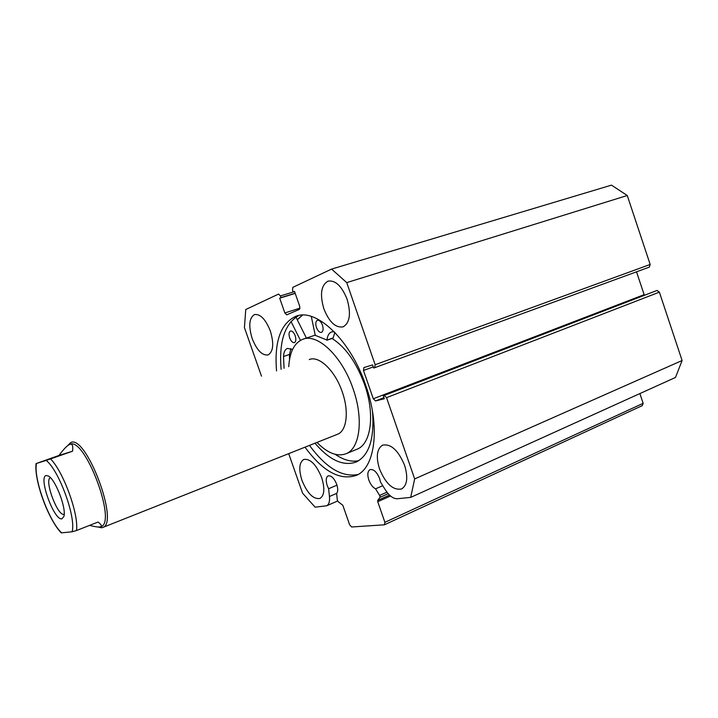 <?xml version="1.0" encoding="UTF-8"?>
<svg xmlns="http://www.w3.org/2000/svg" width="718" height="718" viewBox="0 0 718 718"><rect width="100%" height="100%" fill="white"/><g stroke="black" fill="none" stroke-linecap="round" stroke-linejoin="round"><path stroke-width="1.08" d="M390.52 495.994L377.731 501.702L377.731 500.356L379.939 497.368L379.948 496.012L375.568 488.841C372.732 487.369 370.488 484.444 368.828 480.046C367.203 474.706 367.598 471.232 370.012 469.635C373.62 468.953 376.824 471.941 379.625 478.592L380.486 482.047L385.422 489.954C389.327 495.905 393.311 498.839 397.359 498.75L410.687 497.386L414.672 478.924L386.544 397.646L384.238 395.438L657.006 290.458L384.238 395.438M639.891 393.581L643.149 403.319L642.296 405.616L384.408 524.804L351.632 526.985L349.639 524.795L342.8 505.23L338.295 501.819L337.325 500.06L336.625 493.517C338.052 491.633 338.079 488.581 336.724 484.354C334.139 478.161 331.267 475.334 328.099 475.881C325.954 477.317 325.658 480.566 327.228 485.628L328.611 488.734L329.454 496.488C329.903 501.433 328.961 504.539 326.636 505.786L315.112 507.168L302.592 493.185L288.699 453.65M297.225 319.698L302.296 315.112M281.115 369.357C278.853 341.526 284.75 323.576 298.787 315.498M276.556 370.937C274.177 341.669 280.603 323.45 295.852 316.288C316.046 307.654 350.483 339.811 365.74 385.351C380.612 427.084 375.137 468.019 356.29 475.397C339.928 480.809 322.831 471.403 305.006 447.179M323.881 308.848C319.707 294.461 321.09 285.217 328.018 281.124C335.387 279.993 341.75 286.033 347.099 299.235C351.201 313.649 349.872 322.849 343.114 326.861C335.602 328.063 329.194 322.059 323.881 308.848M252.171 338.546C248.374 325.909 249.146 317.912 254.477 314.565C260.329 313.784 265.624 319.268 270.345 331.016C274.096 343.68 273.352 351.649 268.119 354.925C262.178 355.733 256.856 350.276 252.171 338.546M379.517 468.962C375.819 456.819 376.833 448.885 382.559 445.16C390.888 443.536 398.23 450.231 404.584 465.246C408.21 477.362 407.241 485.26 401.676 488.931C393.177 490.6 385.79 483.95 379.517 468.962M301.991 480.45C298.589 469.518 299.164 462.518 303.714 459.466C310.221 458.407 316.198 464.429 321.655 477.533C325.012 488.473 324.464 495.438 320.004 498.445C313.389 499.522 307.385 493.517 301.991 480.45M373.279 366.889L363.479 370.479L363.9 367.562L372.597 364.923L373.665 368.002L374.706 367.697L375.146 364.726L346.74 282.614L331.581 269.088L611.485 185.136L627.263 195.511L650.176 264.466L649.332 267.123L374.733 367.679M383.942 397.691L375.532 400.94L373.288 398.759L644.136 294.667L636.525 271.817M644.136 294.667L644.378 295.215M657.006 290.458L659.375 292.145L682.1 360.517L675.503 377.444L410.687 497.386M375.532 400.94L384.309 398.759L383.25 395.69M363.479 370.479L373.288 398.759M294.577 291.589L280.424 295.924L280.998 297.575L279.688 298.185L284.84 312.949L286.733 314.834L299.442 309.368L299.765 306.469L294.488 291.329L293.115 291.966L292.522 290.278L292.836 287.344L331.581 269.088M280.424 295.924L278.575 294.066L245.753 309.521L244.425 327.587L261.487 376.178M384.408 524.804L384.902 522.318L643.149 403.319M377.731 501.702L384.902 522.318M346.74 282.614L627.263 195.511M682.1 360.517L414.672 478.924M280.998 297.575L295.152 293.222M279.688 298.185L295.215 293.402M293.115 291.966L294.559 291.517M358.049 474.49C342.181 477.569 325.99 467.867 309.485 445.393M328.611 488.734L336.993 485.162M375.568 488.841L382.757 485.691M61.883 518.827L63.839 516.538C66.675 508.739 55.6 479.606 48.465 476.061L46.194 475.522C38.081 476.734 54.101 520.891 61.883 518.827M64.342 514.232L63.956 514.339C57.467 516.197 43.942 479.615 50.413 477.676M69.879 444.334L69.924 444.325C84.751 436.427 117.187 522.489 100.96 526.644L100.726 526.743M67.698 445.627L70.768 442.521C86.097 434.282 119.61 523.135 102.809 527.443L101.534 527.784L97.917 526.976M36.062 463.568C34.024 480.575 48.259 519.401 61.156 532.801L61.631 532.855C48.887 521.214 33.351 478.457 36.465 463.451L59.011 455.445C63.633 449.154 67.196 445.465 69.709 444.397L69.924 444.325C72.365 443.553 73.245 445.842 72.563 451.2L46.221 460.417C59.217 470.595 76.431 518.216 72.06 531.778L76.494 530.53C78.953 514.546 63.552 471.923 50.583 458.946M89.544 525.396C94.426 526.644 97.828 527.165 99.748 526.976L100.78 526.716C102.091 526.07 101.202 524.508 98.115 522.022L76.494 530.53M36.465 463.451L46.221 460.417M59.011 455.445L72.563 451.2M61.631 532.855L72.06 531.778M289.686 337.909C288.618 334.31 288.878 332.021 290.467 331.043C292.244 330.783 293.824 332.362 295.197 335.764C296.256 339.363 296.004 341.651 294.425 342.621C292.639 342.881 291.059 341.31 289.686 337.909M316.441 327.498C315.337 323.728 315.651 321.323 317.392 320.273C319.33 319.977 321.018 321.601 322.454 325.155C323.549 328.925 323.235 331.33 321.511 332.371C319.564 332.676 317.877 331.052 316.441 327.498M289.453 354.468L289.525 359.494M292.576 349.46L287.433 348.418C285.055 349.424 283.745 352.116 283.511 356.496L284.077 368.325M335.243 454.35C343.617 460.085 351.452 462.195 358.74 460.66M314.951 443.23C329.661 460.31 343.446 466.556 356.299 461.979C369.151 455.418 374.554 438.599 372.507 411.54M334.148 331.689L331.59 331.94C328.997 333.008 327.453 335.701 326.95 340.036L315.256 335.342L311.298 316.441M295.924 317.096L306.406 338.07M291.005 321.458L300.429 340.368M334.875 332.434L333.062 338.133L326.932 340.135M290.952 348.598L289.471 354.459L283.511 356.496M337.173 434.408L337.639 434.219C346.866 430.791 349.208 411.028 342.109 391.481C334.938 370.452 318.909 355.293 309.27 359.565M356.496 449.45L357.205 449.154C371.269 443.796 375.2 413.864 364.385 384.004C356.209 362.168 345.43 346.991 332.048 338.474M316.988 442.423C327.587 453.229 337.316 456.989 346.175 453.686C360.077 448.4 363.802 418.352 352.906 388.294C341.885 355.949 317.32 332.946 302.718 339.3C294.29 342.899 289.632 352.035 288.744 366.701M302.529 315.112L297.279 319.806M315.211 335.135L303.445 339.058M379.66 495.411L386.948 492.171M375.146 364.726L650.176 264.466M659.375 292.145L386.544 397.646M284.84 312.949L300.034 308.139M329.454 496.488L336.787 493.329M377.731 500.356L389.524 495.097M388.196 493.697L379.939 497.368M326.95 340.036L333.188 337.909M295.852 316.288L296.866 315.965M374.706 367.697L649.332 267.123M326.636 505.786L337.613 501.002M337.639 434.219L102.809 527.443M326.825 340.251L333.062 338.133M357.205 449.154L346.175 453.686"/></g></svg>
